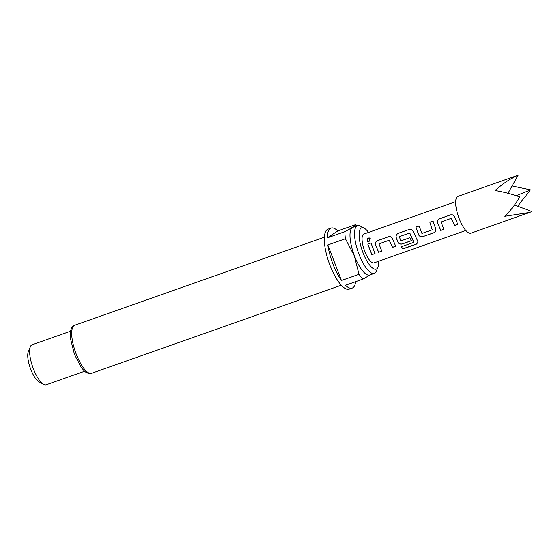 <?xml version="1.0" encoding="UTF-8"?>
<svg xmlns="http://www.w3.org/2000/svg" width="560" height="560" viewBox="0 0 560 560"><rect width="100%" height="100%" fill="white"/><g stroke="black" fill="none" stroke-linecap="round" stroke-linejoin="round"><path stroke-width="0.84" d="M368.459 238L370.223 238.266L368.977 241.731L367.199 241.43L367.71 238.392L368.459 238M367.157 241.395L367.78 238.483L369.306 237.944L370.265 238.308M508.004 193.242L518.119 175.203L457.926 196.371A19.516 6.244 70.6 0 0 455.721 204.421A19.516 6.244 70.6 0 0 461.79 224.378A19.516 6.244 70.6 0 0 470.904 233.177L532 211.561L514.528 204.988M518.119 175.203C510.727 178.353 503.027 183.477 495.012 190.561C503.643 191.898 511.875 194.019 519.708 196.924C515.683 203.994 510.72 210.441 504.826 216.272L529.774 212.408M368.557 232.4A21.889 7.007 70.6 0 0 364.28 228.249A21.889 7.007 70.6 0 0 362.901 252.441A21.889 7.007 70.6 0 0 377.986 267.113A21.889 7.007 70.6 0 0 378.714 261.198M377.986 267.113L376.362 271.068A25.284 8.092 -109.4 0 1 374.283 273.385A25.284 8.092 -109.4 0 1 358.932 254.128A25.284 8.092 -109.4 0 1 357.462 225.694A25.284 8.092 -109.4 0 1 360.528 226.184L364.28 228.249M374.283 273.385L369.733 274.988A25.284 8.092 -109.4 0 1 354.389 255.731A25.284 8.092 -109.4 0 1 352.912 227.297L357.462 225.694M359.009 274.295L354.284 255.78L345.422 238.728L327.838 244.93A31.815 10.185 70.6 0 0 332.885 263.865A31.815 10.185 70.6 0 0 341.425 280.497L359.009 274.295A31.815 10.185 -109.4 0 0 363.013 279.069L345.429 285.271A31.815 10.185 70.6 0 0 352.198 288.099A31.815 10.185 70.6 0 0 355.691 281.652M370.615 274.673L363.013 279.069M352.198 288.099L349.167 289.17A31.815 10.185 -109.4 0 1 329.854 264.936A31.815 10.185 -109.4 0 1 327.999 229.159L331.03 228.088A31.815 10.185 70.6 0 0 327.32 237.846L344.904 231.644C351.12 228.368 354.613 226.058 355.376 224.721L337.792 230.923A31.815 10.185 70.6 0 0 331.03 228.088M43.631 384.384L38.948 381.801A16.968 5.432 -109.4 0 1 30.709 369.208A16.968 5.432 -109.4 0 1 28.322 351.68L30.352 346.731A21.21 6.79 70.6 0 0 33.334 368.641A21.21 6.79 70.6 0 0 43.631 384.384A21.21 6.79 70.6 0 0 46.214 384.797L84.693 371.224M437.542 222.929C437.171 220.969 437.864 219.562 439.614 218.722L450.758 214.788L452.837 214.851L454.629 216.902L457.786 224.371L454.608 225.491L451.311 218.323L441.014 221.956L443.884 229.264L440.706 230.384L437.598 222.922C437.213 220.969 437.913 219.583 439.684 218.75L439.614 218.722M422.982 236.635C421.085 237.111 419.636 236.516 418.621 234.857L415.954 227.073L419.132 225.946L421.925 233.45L432.215 229.817L429.856 222.166L433.034 221.046L435.708 228.83L435.841 231.07L434.126 232.708L423.003 236.551C421.099 237.048 419.657 236.46 418.656 234.801L418.621 234.857M432.215 229.817L429.856 222.166M413.868 242.319L409.57 233.044L399.273 236.677L400.883 240.87L409.927 237.678L411.411 240.716L402.283 243.936C400.393 244.412 398.937 243.817 397.922 242.158L396.151 237.531C395.78 235.571 396.473 234.164 398.23 233.324L409.374 229.39L411.446 229.453L413.238 231.497L417.718 241.164L418.012 242.41L416.241 244.223L402.864 248.941L401.268 246.764L413.868 242.319L409.857 233.191M375.459 244.825C375.088 242.865 375.781 241.465 377.538 240.625L388.675 236.691L390.754 236.754L392.546 238.798L395.71 246.26L392.525 247.38L389.221 240.226L378.931 243.852L381.808 251.167L378.623 252.294L375.515 244.825C375.13 242.872 375.83 241.479 377.601 240.653L377.538 240.625M367.78 244.062L370.958 242.935L375.018 253.561L371.84 254.688L367.78 244.062L371.021 242.97M465.829 230.468L373.982 262.871A15.274 4.886 -109.4 0 1 366.849 255.983A15.274 4.886 -109.4 0 1 362.096 240.366A15.274 4.886 -109.4 0 1 363.818 234.066L455.665 201.663M70.581 331.212L32.095 344.792A21.21 6.79 70.6 0 0 30.352 346.731M345.422 238.728A31.815 10.185 -109.4 0 1 344.904 231.644M355.376 224.721A31.815 10.185 -109.4 0 1 356.615 225.995M327.838 244.93L341.425 280.497M327.32 237.846L337.792 230.923M517.713 206.185L530.411 189.84L516.278 195.699M530.411 189.84L512.092 185.948M375.039 253.47L371.84 254.688M371.861 254.597L367.843 244.097M381.822 251.076L378.623 252.294M378.644 252.203L375.515 244.825M395.724 246.169L392.546 247.296L389.221 240.226M377.601 240.653L388.675 236.691M388.745 236.726L390.796 236.768M418.005 242.333L416.227 244.09L402.857 248.808L401.275 246.652M411.432 240.632L402.304 243.852C400.407 244.349 398.958 243.761 397.964 242.102L396.207 237.524C395.829 235.571 396.522 234.178 398.293 233.352L409.374 229.39M409.437 229.425L411.495 229.467M435.855 231.028L434.126 232.708M434.147 232.617L423.003 236.551M429.919 222.201L433.104 221.074M418.656 234.801L415.954 227.073M416.017 227.101L419.202 225.981M443.905 229.173L440.706 230.384M440.727 230.3L437.598 222.922M457.807 224.28L454.629 225.4L451.311 218.323M439.684 218.75L450.758 214.788M450.828 214.823L452.886 214.865M76.139 353.899A25.452 8.148 70.6 0 0 91.588 373.289C88.466 373.856 85.771 372.785 83.496 370.076L80.948 366.94L74.459 354.347L70.504 338.723C70.14 334.138 70.315 331.03 71.036 329.413C71.617 327.432 72.821 326.06 74.655 325.283A25.452 8.148 70.6 0 0 76.139 353.899M341.285 285.201L91.588 373.289M324.352 237.195L74.655 325.283"/></g></svg>
